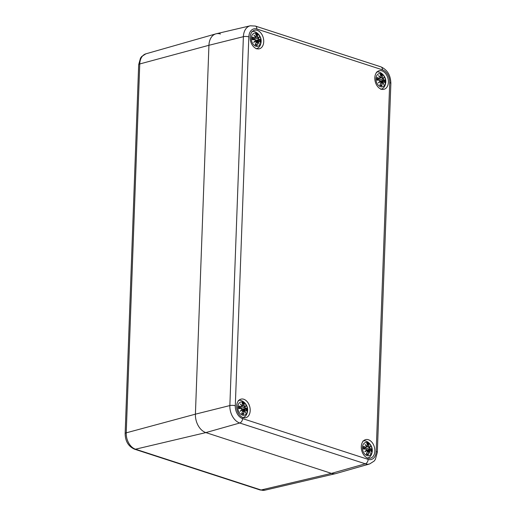 <?xml version="1.0" encoding="UTF-8"?>
<svg xmlns="http://www.w3.org/2000/svg" width="516" height="516" viewBox="0 0 516 516"><rect width="100%" height="100%" fill="white"/><g stroke="black" fill="none" stroke-linecap="round" stroke-linejoin="round"><path stroke-width="0.77" d="M248.828 36.888A3.883 1.135 -177.9 0 0 243.384 36.688L229.859 405.57A3.883 1.135 2.1 0 1 235.302 405.763L248.828 36.888A10.817 7.405 -104.6 0 1 256.865 29.031A3.883 2.593 -72 0 0 255.323 26.045L250.254 25.8L216.198 33.772A15.538 10.636 75.4 0 0 208.935 45.285L195.409 414.167A15.538 10.636 75.4 0 0 205.865 432.595L331.433 473.385L261.083 489.994L135.514 449.204A3.883 2.593 108 0 1 134.495 449.172L260.07 489.968A3.883 2.593 -72 0 0 261.083 489.994A13.797 9.449 -104.6 0 0 264.889 490.2L335.716 473.617A15.538 10.636 -104.6 0 1 331.433 473.385L205.865 432.595A15.538 10.636 -104.6 0 1 195.409 414.167L208.935 45.285A15.538 10.636 -104.6 0 1 215.862 33.863A15.538 10.636 -104.6 0 1 220.48 34.004M242.578 418.592A3.883 2.593 -72 0 1 239.746 423.004L205.865 432.595L135.514 449.204A13.797 9.449 -104.6 0 1 126.233 432.84L195.409 414.167L229.859 405.57A14.706 10.062 75.4 0 0 239.746 423.004L365.322 463.8L331.433 473.385A15.538 10.636 75.4 0 0 336.051 473.527L369.688 463.929A14.706 10.062 75.4 0 1 365.322 463.8A3.883 2.593 -72 0 0 368.153 459.382L242.578 418.592A10.817 7.405 -104.6 0 1 235.302 405.763M243.081 417.56A9.585 6.56 -104.6 0 1 236.709 408.117A9.585 6.56 -104.6 0 1 241.011 399.126A9.585 6.56 -104.6 0 1 249.763 406.75A9.585 6.56 -104.6 0 1 245.822 417.676A9.585 6.56 -104.6 0 1 243.081 417.56M367.734 458.053A9.585 6.56 -104.6 0 1 361.361 448.61A9.585 6.56 -104.6 0 1 365.663 439.619A9.585 6.56 -104.6 0 1 374.423 447.249A9.585 6.56 -104.6 0 1 370.482 458.169A9.585 6.56 -104.6 0 1 367.734 458.053M381.26 89.178A9.585 6.56 -104.6 0 1 374.887 79.728A9.585 6.56 -104.6 0 1 379.189 70.737A9.585 6.56 -104.6 0 1 387.948 78.368A9.585 6.56 -104.6 0 1 384.007 89.294A9.585 6.56 -104.6 0 1 381.26 89.178M256.607 48.678A9.585 6.56 -104.6 0 1 250.234 39.235A9.585 6.56 -104.6 0 1 254.536 30.244A9.585 6.56 -104.6 0 1 263.289 37.874A9.585 6.56 -104.6 0 1 259.348 48.794A9.585 6.56 -104.6 0 1 256.607 48.678M260.928 41.299A6.798 4.657 -104.6 0 1 253.498 44.582A6.798 4.657 -104.6 0 1 253.911 33.327A6.798 4.657 -104.6 0 1 260.928 41.299M254.91 39.764L254.846 39.655A16.673 1.883 178.6 0 0 252.53 39.558L252.285 39.655A16.809 1.903 -1.4 0 1 254.91 39.764L255.497 40.48A16.68 3.341 139.7 0 1 253.672 42.396A16.68 5.366 -18.4 0 0 255.852 41.106L256.181 42.002A16.809 9.178 116.4 0 1 255.214 44.815A5.869 4.018 -104.6 0 0 257.142 45.44A16.809 12.855 -83 0 0 257.497 42.428L257.987 41.802A16.68 8.74 44.5 0 1 259.064 44.15A16.68 13.468 -132.7 0 0 258.374 41.415L258.903 41.061A16.809 5.721 13.3 0 1 260.374 42.286L260.148 42.035L260.374 42.286A5.869 4.018 -104.6 0 0 260.47 39.674A16.809 3.909 171.3 0 0 258.968 39.281L258.877 39.429A16.673 3.876 -8.7 0 1 260.232 39.771L260.47 39.674M254.975 37.984A16.809 7.727 -174 0 0 252.382 37.049L252.614 37.3A16.673 7.669 6 0 1 254.891 38.132L252.537 38.99M253.943 35.12A16.68 9.501 55.7 0 1 255.601 37.603A16.551 9.43 -124.3 0 0 254.517 35.888L253.943 35.12A16.68 12.707 -147.1 0 1 255.994 37.217L255.62 37.552M258.968 39.281L258.484 38.539A16.68 7.308 -25.7 0 0 259.329 36.875A16.68 1.4 146.9 0 1 258.129 37.907L257.697 37.042A16.809 11.184 -57.2 0 0 257.542 34.52A5.869 4.018 -104.6 0 0 255.614 33.895A16.809 10.849 93.5 0 1 256.375 36.61L255.994 37.217M258.484 38.539L258.877 39.429L255.317 40.803M257.697 37.042L258.071 38.074A16.551 1.387 -33.1 0 0 258.955 37.326L258.09 38.061M258.071 38.074L253.853 39.584L253.285 38.945M256.22 35.772L257.542 34.52M260.232 39.771L255.472 40.816A3.135 2.148 -104.6 0 1 255.478 40.996M258.29 38.494L257.291 38.481M256.375 36.61L256.387 36.668A16.673 10.765 -86.5 0 0 256.2 35.849M255.614 33.895L255.73 34.256M255.568 37.462L256.387 36.668M252.55 39.235L255.652 37.616L254.517 35.888M255.497 40.48L254.833 39.661L252.511 39.558M253.672 42.396L254.298 41.88A16.551 3.315 -40.3 0 0 255.53 40.558M255.536 40.558L254.298 41.88M256.181 42.002L255.768 40.977A16.551 5.321 161.6 0 1 254.304 41.873M255.356 44.537L255.356 44.537A16.673 9.114 -63.6 0 0 256.194 42.054M255.104 41.028L255.749 40.977M257.497 42.428L257.323 42.422A16.673 12.758 97 0 1 257.026 45.079L257.142 45.44M256.013 42.725L257.987 41.802L256.252 41.886M258.903 41.061L258.381 41.415M258.826 40.951L260.264 42.112M258.735 43.318L259.064 44.15L258.735 43.318A16.551 8.675 -135.5 0 0 257.987 41.777M257.026 45.079L255.459 44.324M257.536 41.712L258.187 41.435A16.551 13.364 47.3 0 1 258.703 43.176M247.396 410.181A6.798 4.657 -104.6 0 1 239.972 413.464A6.798 4.657 -104.6 0 1 240.385 402.209A6.798 4.657 -104.6 0 1 247.396 410.181M241.385 408.646L241.307 408.537A16.673 1.883 178.6 0 0 239.005 408.44L238.76 408.537A16.809 1.903 -1.4 0 1 241.385 408.646L241.972 409.362A16.68 3.341 139.7 0 1 240.146 411.278A16.68 5.366 -18.4 0 0 242.327 409.988L242.655 410.884A16.809 9.178 116.4 0 1 241.688 413.697A5.869 4.018 -104.6 0 0 243.617 414.322A16.809 12.855 -83 0 0 243.971 411.31L244.455 410.678A16.68 8.74 44.5 0 1 245.532 413.026A16.68 13.468 -132.7 0 0 244.848 410.297L245.377 409.943A16.809 5.721 13.3 0 1 246.848 411.162L246.622 410.917L246.848 411.162A5.869 4.018 -104.6 0 0 246.945 408.556A16.809 3.909 171.3 0 0 245.442 408.156L245.352 408.311A16.673 3.876 -8.7 0 1 246.706 408.653L246.945 408.556M241.449 406.86A16.809 7.727 -174 0 0 238.856 405.931L239.089 406.182A16.673 7.669 6 0 1 241.365 407.014L242.075 406.479A16.68 9.501 55.7 0 0 240.417 404.002L242.12 406.479M245.442 408.156L244.958 407.414A16.68 7.308 -25.7 0 0 245.803 405.75A16.68 1.4 146.9 0 1 244.603 406.789L244.171 405.924A16.809 11.184 -57.2 0 0 244.016 403.402A5.869 4.018 -104.6 0 0 242.088 402.777A16.809 10.849 93.5 0 1 242.849 405.492L242.468 406.098A16.68 12.707 -147.1 0 0 240.417 404.002M244.958 407.414L245.352 408.311L241.791 409.685M244.171 405.924L244.545 406.956A16.551 1.387 -33.1 0 0 245.429 406.208L245.803 405.75L245.429 406.208A16.551 7.25 154.3 0 1 244.784 407.376L240.327 408.459L239.759 407.827M242.694 404.647L244.016 403.402M246.706 408.653L241.946 409.698A3.135 2.148 -104.6 0 1 241.952 409.878M243.765 407.356L244.532 406.963M242.675 404.731A16.673 10.765 -86.5 0 1 242.855 405.492L242.359 406.253L242.894 405.512L242.178 402.932M242.088 402.777L242.204 403.131M242.468 406.098L242.043 406.344M242.101 406.511L239.011 407.872M241.972 409.362L241.307 408.537M240.146 411.278L240.772 410.755A16.551 3.315 -40.3 0 0 242.004 409.44L240.772 410.755A16.551 5.321 161.6 0 0 242.243 409.859L242.655 410.884M241.83 413.419L241.83 413.419A16.673 9.114 -63.6 0 0 242.668 410.936L242.262 409.865M241.578 409.91L242.223 409.859M243.971 411.31L243.797 411.304A16.673 12.758 97 0 1 243.5 413.961L243.617 414.322M245.203 412.2L245.532 413.026L245.203 412.2A16.551 8.675 -135.5 0 0 244.461 410.659L242.726 410.762M244.397 410.568L243.797 411.304L242.488 411.607M245.377 409.943L244.848 410.297M245.3 409.833L246.738 410.994M243.5 413.961L241.933 413.206M244.01 410.594L244.661 410.31M385.581 81.792A6.798 4.657 -104.6 0 1 378.157 85.076A6.798 4.657 -104.6 0 1 378.57 73.82A6.798 4.657 -104.6 0 1 385.581 81.792M379.57 80.257L379.499 80.154A16.673 1.883 178.6 0 0 377.19 80.057L376.944 80.154A16.809 1.903 -1.4 0 1 379.57 80.257L380.15 80.973A16.68 3.341 139.7 0 1 378.331 82.889A16.68 5.366 -18.4 0 0 380.511 81.599L380.834 82.496A16.809 9.178 116.4 0 1 379.866 85.308A5.869 4.018 -104.6 0 0 381.801 85.933A16.809 12.855 -83 0 0 382.156 82.921L382.64 82.296A16.68 8.74 44.5 0 1 383.717 84.643A16.68 13.468 -132.7 0 0 383.033 81.909L383.556 81.554A16.809 5.721 13.3 0 1 385.026 82.779L384.801 82.528L385.026 82.779A5.869 4.018 -104.6 0 0 385.123 80.174A16.809 3.909 171.3 0 0 383.62 79.774L383.536 79.922A16.673 3.876 -8.7 0 1 384.884 80.27L385.123 80.174M379.634 78.477A16.809 7.727 -174 0 0 377.041 77.542L377.273 77.793A16.673 7.669 6 0 1 379.544 78.626L380.26 78.097A16.68 9.501 55.7 0 0 378.596 75.62L380.305 78.09M383.62 79.774L383.136 79.032A16.68 7.308 -25.7 0 0 383.981 77.368A16.68 1.4 146.9 0 1 382.782 78.406L382.356 77.535A16.809 11.184 -57.2 0 0 382.201 75.013A5.869 4.018 -104.6 0 0 380.273 74.388A16.809 10.849 93.5 0 1 381.034 77.11L380.653 77.71A16.68 12.707 -147.1 0 0 378.596 75.62M383.136 79.032L383.536 79.922L379.97 81.296M382.356 77.535L382.73 78.567A16.551 1.387 -33.1 0 0 383.607 77.826L383.981 77.368L383.607 77.826A16.551 7.25 154.3 0 1 382.969 78.987M382.73 78.567L383.64 77.8M380.873 76.265L382.201 75.013M384.884 80.27L380.124 81.309A3.135 2.148 -104.6 0 1 380.131 81.489M382.949 78.987L378.512 80.077L377.938 79.438M381.943 78.974L382.717 78.574M380.86 76.342A16.673 10.765 -86.5 0 1 381.034 77.11L380.279 78.051M380.273 74.388L380.389 74.749M380.653 77.71L380.228 77.961M377.19 79.483L380.292 78.116A16.551 9.43 -124.3 0 0 379.17 76.381M380.169 81.057L379.492 80.154L377.17 80.051M380.15 80.973L380.189 81.057A16.551 3.315 -40.3 0 1 378.95 82.373L378.331 82.889M380.195 81.051L378.95 82.373M380.834 82.496L380.421 81.47A16.551 5.321 161.6 0 1 378.963 82.367M380.008 85.03L380.008 85.03A16.673 9.114 -63.6 0 0 380.847 82.547M379.763 81.522L380.408 81.47M382.156 82.921L381.982 82.915A16.673 12.758 97 0 1 381.685 85.572L381.801 85.933M380.673 83.218L382.64 82.296L380.905 82.379M383.556 81.554L383.033 81.909M383.478 81.451L384.923 82.612M383.388 83.811L383.717 84.643L383.388 83.811A16.551 8.675 -135.5 0 0 382.646 82.27M381.685 85.572L380.118 84.817M382.195 82.205L382.84 81.928M372.055 450.674A6.798 4.657 -104.6 0 1 364.631 453.957A6.798 4.657 -104.6 0 1 365.044 442.702A6.798 4.657 -104.6 0 1 372.055 450.674M366.044 449.139L365.973 449.03A16.673 1.883 178.6 0 0 363.664 448.933L363.419 449.03A16.809 1.903 -1.4 0 1 366.044 449.139L366.624 449.855A16.68 3.341 139.7 0 1 364.806 451.771A16.68 5.366 -18.4 0 0 366.979 450.481L367.308 451.377A16.809 9.178 116.4 0 1 366.341 454.19A5.869 4.018 -104.6 0 0 368.276 454.815A16.809 12.855 -83 0 0 368.63 451.803L369.114 451.178A16.68 8.74 44.5 0 1 370.191 453.519A16.68 13.468 -132.7 0 0 369.508 450.791L370.03 450.436A16.809 5.721 13.3 0 1 371.501 451.661L371.275 451.41L371.501 451.661A5.869 4.018 -104.6 0 0 371.597 449.049A16.809 3.909 171.3 0 0 370.095 448.656L370.011 448.804A16.673 3.876 -8.7 0 1 371.359 449.146L371.597 449.049M366.108 447.359A16.809 7.727 -174 0 0 363.516 446.424L363.748 446.675A16.673 7.669 6 0 1 366.018 447.507L363.664 448.365M365.07 444.495A16.68 9.501 55.7 0 1 366.734 446.979A16.551 9.43 -124.3 0 0 365.644 445.263L365.07 444.495A16.68 12.707 -147.1 0 1 367.128 446.592L366.753 446.927M370.095 448.656L369.611 447.914A16.68 7.308 -25.7 0 0 370.456 446.25A16.68 1.4 146.9 0 1 369.256 447.282L368.83 446.417A16.809 11.184 -57.2 0 0 368.676 443.895A5.869 4.018 -104.6 0 0 366.741 443.27A16.809 10.849 93.5 0 1 367.508 445.985L367.128 446.592M369.611 447.914L370.011 448.804L366.444 450.178M368.83 446.417L369.204 447.449A16.551 1.387 -33.1 0 0 370.082 446.701L370.456 446.25L370.082 446.701A16.551 7.25 154.3 0 1 369.443 447.869M367.347 445.147L368.676 443.895M371.359 449.146L366.599 450.191A3.135 2.148 -104.6 0 1 366.605 450.371M369.424 447.869L364.98 448.952L364.412 448.32M368.418 447.849L369.185 447.456M367.334 445.224A16.673 10.765 -86.5 0 1 367.508 445.985L366.695 446.837M366.741 443.27L366.863 443.625M366.734 446.979L365.644 445.263M366.644 449.939L365.967 449.03L363.645 448.933M366.624 449.855L366.657 449.933A16.551 3.315 -40.3 0 1 365.425 451.255L364.806 451.771M366.67 449.933L365.425 451.255A16.551 5.321 161.6 0 0 366.895 450.352L367.308 451.377M366.483 453.912L366.483 453.912A16.673 9.114 -63.6 0 0 367.321 451.429M366.237 450.404L366.882 450.352M368.63 451.803L368.45 451.797A16.673 12.758 97 0 1 368.16 454.454L368.276 454.815M367.147 452.1L369.114 451.178L367.379 451.261M370.03 450.436L369.508 450.791M369.953 450.326L371.397 451.487M369.862 452.693L370.191 453.519L369.862 452.693A16.551 8.675 -135.5 0 0 369.121 451.152M368.16 454.454L366.592 453.699M368.669 451.087L369.314 450.81M250.254 25.8A14.706 10.062 75.4 0 0 243.384 36.688L208.935 45.285L139.759 63.965L126.233 432.84A3.883 1.135 -177.9 0 0 125.143 433.582C125.272 441.206 128.394 446.405 134.495 449.172M138.675 64.7L140.494 58.134L141.668 56.521L145.905 53.819A13.797 9.449 -104.6 0 0 139.759 63.965A3.883 1.135 -177.9 0 0 138.675 64.7L125.143 433.582M256.865 29.031L382.433 69.821A3.883 2.593 -72 0 0 380.892 66.841L255.323 26.045M382.433 69.821A10.817 7.405 -104.6 0 1 389.715 82.65A3.883 1.135 2.1 0 1 390.857 83.508L377.325 452.384A3.883 1.135 -177.9 0 0 376.19 451.532A10.817 7.405 -104.6 0 1 368.153 459.382M389.715 82.65L376.19 451.532M252.285 39.655A5.869 4.018 -104.6 0 1 252.382 37.049M258.948 37.333A16.551 7.25 154.3 0 1 258.31 38.494M257.407 34.798A16.673 11.1 122.8 0 1 257.523 37.029L256.252 37.281M254.601 35.972A16.551 12.61 32.9 0 1 255.897 37.365M260.148 42.035A16.673 5.676 -166.7 0 0 258.897 41.009M259.832 39.829A5.212 3.567 -104.6 0 1 259.806 41.693M255.891 34.624A5.212 3.567 -104.6 0 1 257.155 35.107M252.55 39.558A5.212 3.567 -104.6 0 1 252.634 37.487M256.8 44.834A5.212 3.567 -104.6 0 1 255.736 44.589A5.212 3.567 -104.6 0 1 255.42 44.434M238.76 408.537A5.869 4.018 -104.6 0 1 238.856 405.931M243.881 403.68A16.673 11.1 122.8 0 1 243.997 405.911L242.726 406.157M241.075 404.854A16.551 12.61 32.9 0 1 242.372 406.247M242.094 406.479A16.551 9.43 -124.3 0 0 240.991 404.77M246.622 410.917A16.673 5.676 -166.7 0 0 245.371 409.891M244.681 410.31A16.551 13.364 47.3 0 1 245.177 412.058M246.306 408.704A5.212 3.567 -104.6 0 1 246.28 410.575M242.365 403.506A5.212 3.567 -104.6 0 1 243.629 403.983M239.024 408.44A5.212 3.567 -104.6 0 1 239.101 406.363M243.275 413.716A5.212 3.567 -104.6 0 1 242.21 413.471A5.212 3.567 -104.6 0 1 241.894 413.316M376.944 80.154A5.869 4.018 -104.6 0 1 377.041 77.542M382.059 75.291A16.673 11.1 122.8 0 1 382.175 77.529L380.911 77.774M379.26 76.465A16.551 12.61 32.9 0 1 380.556 77.864M384.801 82.528A16.673 5.676 -166.7 0 0 383.556 81.502M382.859 81.921A16.551 13.364 47.3 0 1 383.356 83.676M384.491 80.322A5.212 3.567 -104.6 0 1 384.459 82.192M380.55 75.117A5.212 3.567 -104.6 0 1 381.814 75.6M377.202 80.051A5.212 3.567 -104.6 0 1 377.286 77.981M381.453 85.327A5.212 3.567 -104.6 0 1 380.389 85.082A5.212 3.567 -104.6 0 1 380.073 84.927M363.419 449.03A5.869 4.018 -104.6 0 1 363.516 446.424M368.534 444.173A16.673 11.1 122.8 0 1 368.65 446.405L367.386 446.656M365.734 445.347A16.551 12.61 32.9 0 1 367.031 446.74M371.275 451.41A16.673 5.676 -166.7 0 0 370.03 450.384M369.333 450.803A16.551 13.364 47.3 0 1 369.83 452.551M370.965 449.197A5.212 3.567 -104.6 0 1 370.933 451.068M367.024 443.999A5.212 3.567 -104.6 0 1 368.289 444.482M363.677 448.933A5.212 3.567 -104.6 0 1 363.761 446.862M367.927 454.209A5.212 3.567 -104.6 0 1 366.863 453.964A5.212 3.567 -104.6 0 1 366.547 453.809M264.889 490.2L260.07 489.968M145.905 53.819L215.862 33.863M377.325 452.384L375.338 459.472L374.145 461.085L369.688 463.929M390.857 83.508C390.709 75.342 387.393 69.789 380.892 66.841M256.149 48.827C259.051 48.053 260.715 45.666 261.154 41.673C261.676 34.882 254.633 30.005 251.724 31.779M256.123 37.358L256.42 36.63L255.704 34.056M255.549 40.532L254.846 39.655M255.788 40.983L256.22 42.041L255.33 44.653M258.871 43.576L257.987 41.719M252.582 39.584L252.659 37.429M255.736 44.589L255.259 44.337M258.58 40.887L256.084 41.222M242.623 417.702C245.526 416.934 247.19 414.548 247.628 410.555C248.151 403.764 241.107 398.881 238.199 400.655M245.455 406.189L244.565 406.943M242.127 406.498L239.024 408.117M242.597 406.24L242.094 406.434M242.023 409.407L241.32 408.537L238.985 408.44M241.804 413.535L242.694 410.923M245.345 412.458L244.461 410.601M239.056 408.466L239.134 406.311M242.21 413.471L241.727 413.219M245.055 409.768L242.559 410.104M380.808 89.32C383.704 88.546 385.375 86.166 385.813 82.167C386.329 75.375 379.286 70.499 376.383 72.272M380.782 77.852L381.072 77.129L380.363 74.549M380.311 78.109L377.202 79.728M380.202 81.025L379.499 80.154M380.44 81.476L380.879 82.534L379.989 85.146M383.53 84.069L382.646 82.212M377.241 80.077L377.319 77.922M380.389 85.082L379.911 84.83M383.233 81.38L380.743 81.722M367.282 458.202C370.178 457.428 371.849 455.041 372.281 451.048C372.804 444.257 365.76 439.38 362.858 441.148M370.114 446.682L369.217 447.437M367.257 446.727L367.547 446.005L366.831 443.431M366.786 446.991L363.677 448.61M366.676 449.9L365.973 449.03M366.915 450.358L367.347 451.416L366.463 454.028M370.004 452.951L369.121 451.094M363.709 448.959L363.786 446.804M366.863 453.964L366.386 453.712M369.708 450.262L367.218 450.597"/></g></svg>

